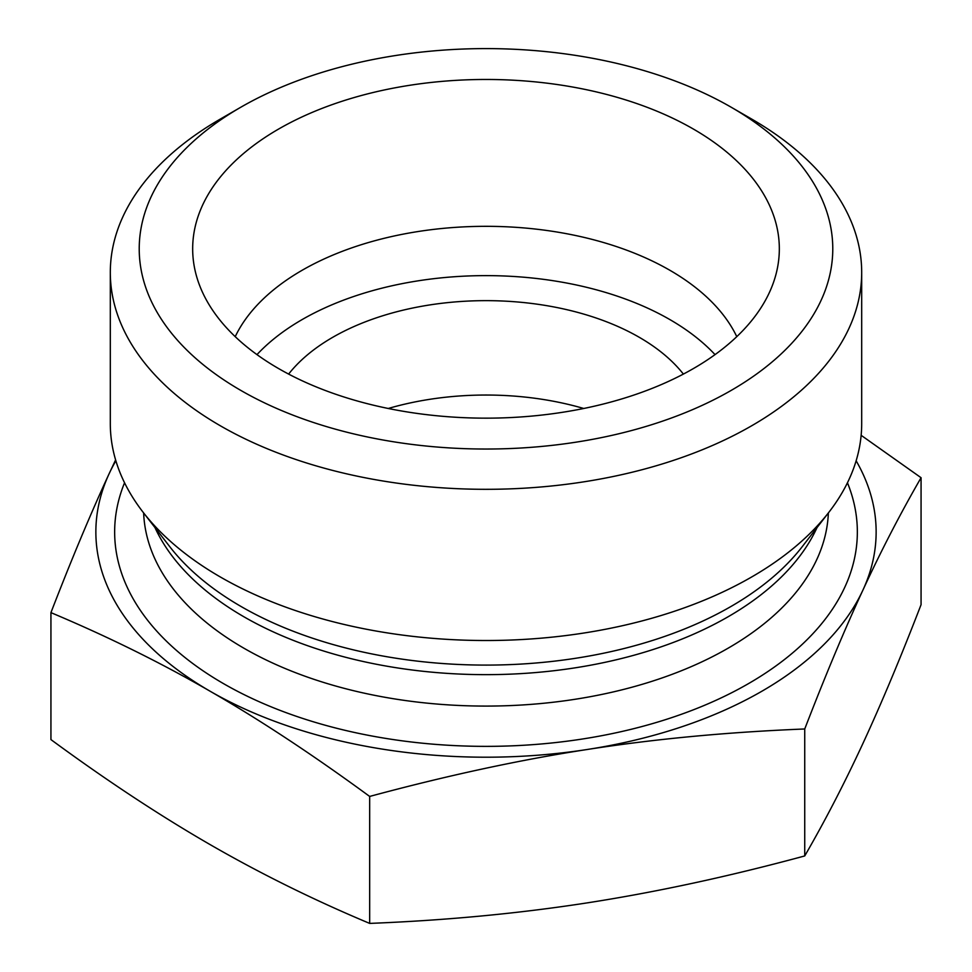 <?xml version="1.0" encoding="UTF-8"?>
<svg xmlns="http://www.w3.org/2000/svg" width="972" height="972" viewBox="0 0 972 972"><rect width="100%" height="100%" fill="white"/><g stroke="black" fill="none" stroke-linecap="round" stroke-linejoin="round"><path stroke-width="1.46" d="M50.933 612.627C71.649 559.022 91.04 512.742 109.095 473.801A390.137 225.237 0 0 0 210.134 691.238C160.696 662.661 107.625 636.466 50.933 612.627L50.933 739.595C106.519 780.431 159.639 815.472 210.292 844.704C260.946 873.889 314.065 900.121 369.664 923.4C445.541 920.411 518.052 913.571 587.197 902.879C656.331 892.126 728.842 876.489 804.731 855.943C825.021 820.89 844.413 783.42 862.905 743.507C881.385 703.558 900.777 657.279 921.067 604.669L921.067 477.714C900.351 513.581 880.96 551.051 862.905 590.138A390.137 225.237 0 0 0 856.138 460.777M861.143 435.31L921.067 477.714M115.862 460.777A390.137 225.237 0 0 0 109.095 473.801L115.607 459.914M861.69 272.415L861.69 423.622A375.69 216.902 180 0 1 828.958 512.171A375.69 216.902 180 0 1 220.352 576.991A375.69 216.902 180 0 1 143.042 512.171A375.69 216.902 180 0 1 110.31 423.622L110.31 272.415A375.69 216.902 0 0 0 220.352 425.785A375.69 216.902 0 0 0 629.771 472.805A375.69 216.902 0 0 0 861.69 272.415A375.69 216.902 0 0 0 751.648 119.046L731.223 107.248A346.785 200.22 180 0 1 731.211 390.392A346.785 200.22 180 0 1 240.789 390.392A346.785 200.22 180 0 1 240.777 107.248A346.785 200.22 180 0 1 731.223 107.248M210.292 691.335A390.137 225.237 0 0 0 587.197 749.497A390.137 225.237 0 0 0 862.905 590.138C844.838 629.078 825.447 675.358 804.731 728.976C727.263 732.11 654.751 738.951 587.197 749.497C519.643 759.897 447.132 775.547 369.664 796.433C312.899 754.831 259.779 719.79 210.292 691.335L210.134 691.238M804.731 855.943L804.731 728.976M369.664 923.4L369.664 796.433M736.776 336.652A260.095 150.162 0 0 0 669.915 270.301A260.095 150.162 0 0 0 235.224 336.652M693.413 129.069A293.325 169.347 180 0 1 775.996 274.274A293.325 169.347 180 0 1 577.502 409.71A293.325 169.347 180 0 1 278.587 368.558A293.325 169.347 180 0 1 196.004 274.274A293.325 169.347 180 0 1 353.65 97.686A293.325 169.347 180 0 1 693.413 129.069M583.747 408.483A216.744 125.133 0 0 0 388.253 408.483M715.028 354.622A260.095 150.162 0 0 0 486 275.623A260.095 150.162 0 0 0 256.973 354.622M683.377 374.086A216.744 125.133 0 0 0 639.26 337.296A216.744 125.133 0 0 0 288.623 374.086M240.777 107.248L220.352 119.046A375.69 216.902 0 0 0 110.31 272.415M828.958 512.171L802.155 546.774A346.324 199.953 180 0 1 241.117 606.528A346.324 199.953 180 0 1 169.845 546.774L143.042 512.171M154.949 527.529A342.448 197.717 0 0 0 243.851 616.746A342.448 197.717 0 0 0 575.132 667.837A342.448 197.717 0 0 0 817.051 527.529M828.363 512.924A342.448 197.717 180 0 1 613.393 691.894A342.448 197.717 180 0 1 243.851 648.178A342.448 197.717 180 0 1 143.637 512.924M124.562 482.768A371.353 214.399 0 0 0 223.414 683.571A371.353 214.399 0 0 0 666.78 719.244A371.353 214.399 0 0 0 847.438 482.768"/></g></svg>
